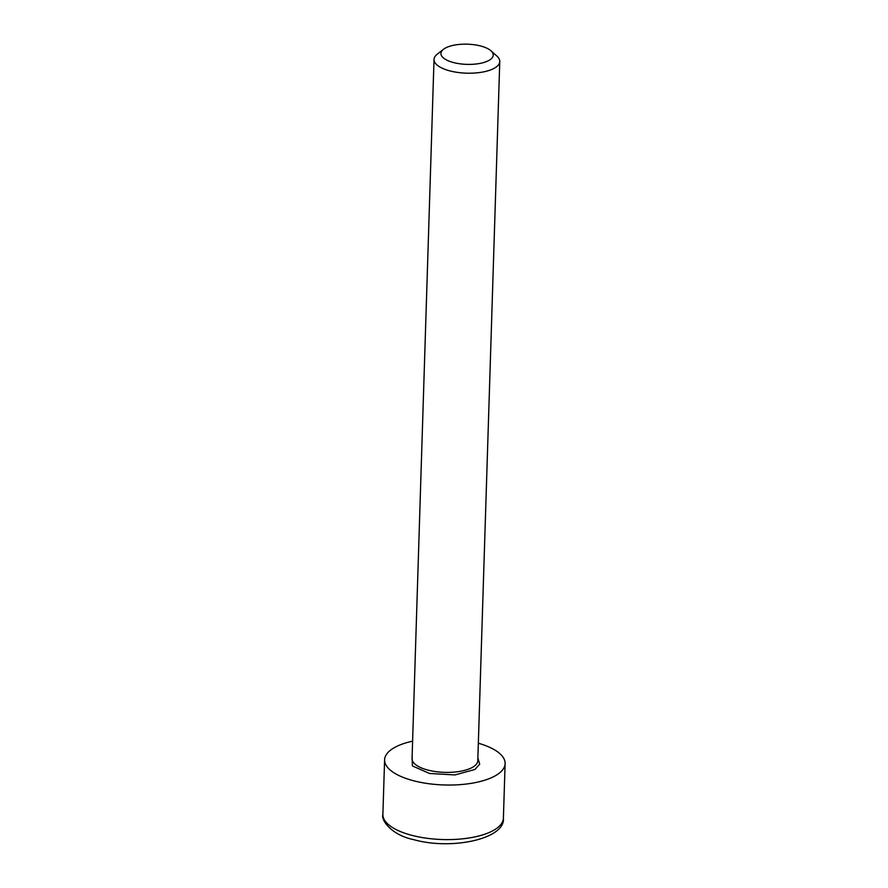 <?xml version="1.0" encoding="UTF-8"?>
<svg xmlns="http://www.w3.org/2000/svg" width="888" height="888" viewBox="0 0 888 888"><rect width="100%" height="100%" fill="white"/><g stroke="black" fill="none" stroke-linecap="round" stroke-linejoin="round"><path stroke-width="1.33" d="M477.877 758.008L479.698 764.168L474.914 769.474L454.945 774.935L429.481 773.459L412.365 765.922L412.143 755.943M490.964 50.794L496.914 56.099A32.889 12.698 -178.2 0 1 499.766 61.505A32.889 12.698 -178.2 0 1 482.917 72.006A32.889 12.698 -178.2 0 1 449.972 70.918A32.889 12.698 -178.2 0 1 434.021 59.441A32.889 12.698 -178.2 0 1 437.218 54.224L443.478 49.306A26.163 10.101 -178.2 0 1 480.552 45.976A26.163 10.101 -178.2 0 1 490.964 50.794A26.163 10.101 -178.2 0 1 484.426 62.304A26.163 10.101 -178.2 0 1 453.624 62.582A26.163 10.101 -178.2 0 1 443.478 49.306M412.598 741.158A60.284 23.288 1.8 0 0 384.604 759.795A60.284 23.288 1.8 0 0 413.841 780.83A60.284 23.288 1.8 0 0 474.225 782.816A60.284 23.288 1.8 0 0 505.117 763.58A60.284 23.288 1.8 0 0 478.343 743.223M434.021 59.441L412.054 758.641A32.889 12.698 1.8 0 0 428.005 770.107A32.889 12.698 1.8 0 0 473.104 766.966A32.889 12.698 1.8 0 0 477.788 760.705L499.766 61.505M412.121 835.408A60.284 23.288 1.8 0 0 472.505 837.384A60.284 23.288 1.8 0 0 503.396 818.159C505.561 838.86 451.726 850.36 413.864 839.682C391.353 835.164 380.697 819.835 382.883 814.374A60.284 23.288 1.8 0 0 412.121 835.408M384.604 759.795L382.883 814.374M505.117 763.58L503.396 818.159"/></g></svg>
